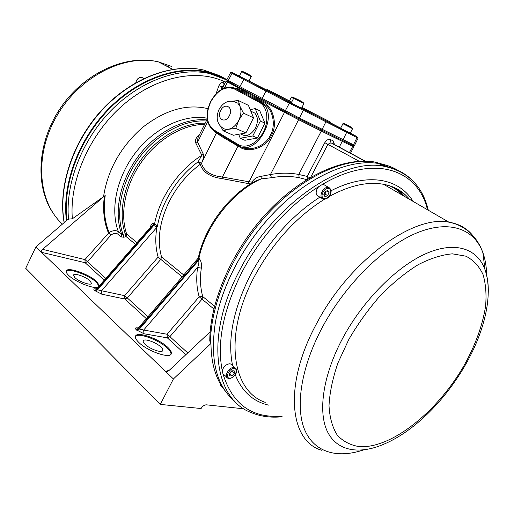 <?xml version="1.0" encoding="UTF-8"?>
<svg xmlns="http://www.w3.org/2000/svg" width="514" height="514" viewBox="0 0 514 514"><rect width="100%" height="100%" fill="white"/><g stroke="black" fill="none" stroke-linecap="round" stroke-linejoin="round"><path stroke-width="0.77" d="M227.015 393.319L222.144 386.894M90.162 280.927L91.511 283.484C90.875 285.848 78.796 281.582 74.793 277.534L73.508 275.054C74.234 272.703 86.121 276.924 90.162 280.927M160.863 346.956C162.508 348.518 163.137 349.726 162.765 350.593C161.904 353.304 149.805 349.07 145.109 344.361C143.528 342.832 142.931 341.649 143.303 340.821C144.241 338.122 156.127 342.305 160.863 346.956M138.812 342.446C147.377 351.094 169.691 358.907 171.201 353.934C171.888 352.334 170.699 350.098 167.648 347.226C158.942 338.765 137.36 331.132 135.574 336.04C134.899 337.544 135.979 339.677 138.812 342.446M170.95 354.307C171.246 352.707 170.012 350.606 167.243 348.01C158.858 339.863 138.234 332.288 135.42 336.464M99.427 285.681L96.748 281.588C89.32 274.296 67.713 266.593 66.332 270.865C65.869 271.919 66.634 273.416 68.638 275.356C74.948 281.743 93.644 289.215 98.097 287.204M99.048 286.112L96.394 282.308C89.269 275.318 68.728 267.717 66.21 271.263M216.002 93.856L218.925 85.697C220.069 83.101 221.637 82.124 223.635 82.767L224.952 83.416M35.896 246.906L173.398 378.979L160.297 404.402L25.7 268.289L35.896 246.906L68.227 219.131L72.365 218.778L105.203 195.519C103.359 209.378 104.657 221.714 109.116 232.534L110.947 235.071L108.415 232.893C103.976 222.144 102.627 209.885 104.368 196.123L105.203 195.519M226.52 79.85L222.768 77.826L207.232 72.365C177.118 65.548 137.649 79.458 108.088 110.118C78.558 140.772 62.554 184.989 66.942 220.236M66.447 220.66C61.86 185.316 77.8 140.83 107.432 109.945C137.097 79.06 176.79 65.015 207.071 71.857L222.71 77.363L226.873 79.625M207.142 118.201C184.719 113.973 155.485 127.234 136.101 151.932C116.697 176.604 109.855 209.404 118.374 231.705C115.901 230.041 112.81 230.317 109.116 232.534L84.945 259.576L87.496 261.761L85.106 262.705L84.945 259.576L42.591 249.354L104.368 196.123M207.238 119.068L197.909 137.842L197.582 142.115L203.358 154.239C203.769 156.764 203.165 159.777 201.546 163.272L201.501 163.375C203.955 171.252 210.92 175.807 222.414 177.034L221.868 178.57C210.149 177.009 202.921 172.267 200.171 164.345L198.096 161.833L201.854 155.331L195.905 143.303C194.755 140.271 195.853 137.585 199.188 135.266M213.837 308.953L199.181 296.758L202.786 296.604L214.511 306.228M150.409 227.336C150.93 224.31 152.15 223.05 154.071 223.558L154.528 223.918L153.776 225.415L156.854 227.355C155.1 238.297 155.53 248.198 158.145 257.064L160.811 259.364L161.531 256.923C156.969 240.372 159.475 222.022 169.055 201.861C176.758 186.678 187.128 174.175 200.171 164.345L201.501 163.375L198.096 161.833C184.693 171.907 174.04 184.744 166.138 200.332C161.859 208.999 158.935 217.705 157.38 226.443L155.703 226.314L156.237 225.376L157.38 226.443L156.854 227.355L101.541 290.738L124.619 295.659L158.145 257.064L161.531 256.923L183.928 275.131M204.566 124.439C183.138 124.369 157.798 139.069 141.472 162.064C125.153 185.066 119.601 213.895 126.714 234.166L125.262 233.793C117.976 213.124 123.784 183.62 140.643 160.317C157.502 137.013 183.517 122.499 205.176 123.219M137.039 242.634L126.714 234.166L126.071 236.562L125.262 233.793L121.76 234.506C113.555 212.828 119.717 181.204 137.983 156.661C156.243 132.104 184.301 117.655 206.834 119.878M239.344 76.111L232.874 72.93L232.065 73.393L228.248 80.505L299.45 118.047L353.491 144.781L352.411 145.199L341.996 140.251M233.099 73.001L346.34 131.276L346.648 132.381L343.044 139.827L341.945 140.226L298.621 118.657L298.621 119.691L261.202 100.23L226.051 81.206C226.713 80.826 227.464 80.942 228.3 81.553L227.451 82.034L224.47 88.035M266.785 90.509L266.001 91.087L262.037 98.611L262.018 99.626L285.251 111.801L240.083 87.958L238.991 88.382L238.599 89.16L262.583 101.965C273.088 106.237 277.997 124.741 271.36 135.619C266.4 147.422 249.039 153.545 239.775 147.094L238.027 146.111L238.188 145.456M240.044 87.939L228.524 81.63L228.248 80.505L226.841 79.683L230.651 72.635C231.371 72.301 232.116 72.397 232.874 72.93L244.568 79.04L243.739 79.516L230.651 72.635M240.693 146.651C249.913 152.215 265.789 146.027 270.403 135.137C275.645 126.213 273.583 111.075 265.372 104.978L261.787 102.575L262.583 101.965M291.226 103.044L301.48 108.313M239.325 76.149L249.001 81.116M340.634 128.192L350.24 133.126M269.619 90.715L265.905 88.813L269.619 90.715M265.905 88.813L265.532 89.545L267.935 90.792M273.866 92.938L291.656 102.202L273.846 92.983M301.911 107.477L330.496 122.101L330.097 122.852L301.512 108.248M268.289 90.091L267.91 90.843L291.258 102.98M240.976 134.064C246.116 137.264 250.96 135.221 255.522 127.922C258.266 121.715 258.002 116.755 254.738 113.035L251.205 111.365M220.892 126.54L223.16 130.826L228.544 129.252L235.74 128.423L238.714 120.385L243.437 113.119L240.012 106.385C241.548 110.632 241.117 115.303 238.714 120.385C236.074 125.326 232.681 128.282 228.544 129.252C226.064 129.689 223.943 129.142 222.183 127.607C218.052 124.594 215.167 118.74 219.003 109.521C223.731 101.309 230.041 99.215 237.937 103.243L240.012 106.385L238.342 100.519L232.977 101.142M234.011 101.348L237.937 103.243M394.823 169.157L379.698 164.037M299.424 190.007C289.915 197.1 280.772 205.311 272.009 214.64C257.084 230.638 244.574 248.358 234.487 267.788C228.614 279.192 223.924 290.583 220.416 301.949M398.601 170.77C392.799 167.14 386.181 164.724 378.754 163.529C349.359 158.408 306.819 177.266 272.131 214.563C257.148 230.632 244.587 248.416 234.455 267.922C224.939 286.529 218.578 304.718 215.372 322.49C209.796 359.71 216.355 386.072 235.046 401.575M325.124 185.381L323.499 184.423L322.432 184.41L318.59 186.736L316.862 189.448C315.538 193.161 316.091 195.448 318.526 196.316L321.738 198.256M231.865 365.056L230.632 363.976L229.565 363.784C226.006 364.336 223.564 366.63 222.234 370.665L223.012 374.019C232.476 404.306 251.963 418.345 281.466 416.141M323.942 194.427L325.651 192.416L325.979 191.227M229.475 373.556L230.786 372.56L231.775 370.819L234.172 370.832L234.268 373.37L231.975 375.888L229.572 375.895L229.469 373.357L231.775 370.819M229.488 373.819L231.975 375.888M231.91 370.825L229.642 373.819M326.223 191.118L324.957 194.003L323.929 194.453M231.93 371.301L234.268 373.37M329.05 192.435L327.823 190.411L325.195 191.574L323.794 194.767L325.034 196.778L327.656 195.616L329.05 192.435L326.57 190.964M324.957 194.003L327.656 195.616M243.437 113.119L253.537 117.834L248.41 105.344L238.342 100.519M223.16 130.826L233.356 135.259L245.904 132.94L253.537 117.834M235.74 128.423L245.904 132.94M291.727 102.061L268.771 90.297L291.689 102.145M312.795 112.984L319.477 116.402L312.795 112.99M330.496 122.101L301.924 107.445M301.924 107.439L327.418 120.507L301.936 107.42M301.969 107.362L303.022 107.895L301.969 107.355M238.676 134.276L240.244 138.253L252.772 135.985L260.354 121.021L255.207 108.608L250.177 109.643M240.244 138.253L244.889 140.271L257.398 138.041L264.954 123.167L259.795 110.806L255.207 108.608M252.772 135.985L257.398 138.041M260.354 121.021L264.954 123.167M253.447 112.097L252.959 112.193M253.897 99.446L239.582 91.755L240.539 91.254L260.425 101.907L263.149 103.892C279.083 117.372 254.95 157.387 238.367 145.565L238.188 144.53C245.692 149.201 257.623 143.4 263.412 131.886C269.31 120.443 267.338 106.507 259.448 102.427L253.897 99.446L254.867 98.932L260.065 101.656L261.934 99.6L285.186 111.782L284.46 112.425L249.046 181.795L251.944 182.046C254.122 178.795 257.167 176.887 261.08 176.341L270.448 174.535L271.488 177.715L261.208 178.891L255.985 180.832M232.906 142.275L219.157 133.981L218.964 132.965L238.188 144.53M238.265 145.501L233.003 142.333L232.823 141.299M239.582 91.755L234.288 88.916L235.129 88.376L236.138 88.851M249.341 96.728L250.594 95.636M244.246 93.998L245.499 92.912M250.498 183.961L248.211 183.562L249.046 181.795L222.414 177.034L238.027 146.111L223.179 137.418L223.275 135.831M228.094 140.386L228.197 138.793M303.234 109.296L303.254 110.298L299.45 118.047L298.608 118.65L285.264 111.808L285.309 110.786L289.363 103.16L243.739 79.516L239.794 86.834L240.083 87.958L262.005 99.62L240.064 87.945M207.733 121.702L197.582 142.115L195.905 143.303M203.358 154.239L201.854 155.331C178.756 169.569 159.494 197.543 154.566 223.95L156.237 225.376M248.211 183.562L221.868 178.57M252.702 182.643L251.944 182.046L251.764 183.196M261.08 176.341L261.208 178.891C232.842 191.343 205.549 225.987 198.892 258.356L199.451 258.793C201.302 261.465 201.918 264.582 201.308 268.141C199.843 278.729 200.338 288.219 202.786 296.604L202.002 299.187L169.896 336.683L167.056 334.248L199.181 296.758C196.624 288.129 196.091 278.357 197.575 267.441C198.796 265.012 199.156 262.654 198.642 260.367L199.451 258.793M306.774 179.624L299.154 177.683C290.275 176 281.055 176.013 271.488 177.715M325.85 120.854L325.882 121.844L322.117 129.444L321.269 130.029L321.301 131.064L298.621 119.691L270.448 174.535C280.252 172.768 289.697 172.743 298.782 174.458L307.237 176.437L307.276 179.309M154.528 223.918L153.795 225.428L153.313 225.055L151.546 226.031M198.314 258.047L198.892 258.356L198.102 259.949L197.787 259.069M309.858 177.76L307.237 176.437L324.809 142.686C326.48 139.981 328.362 138.934 330.463 139.557L330.945 142.821L327.926 144.286L310.739 177.246M330.463 139.557L333.387 140.984L334.46 144.543M222.992 87.354L222.003 86.815L224.014 85.176M121.131 236.922L117.757 234.114L118.374 231.705L121.76 234.506L121.131 236.922L123.874 237.243L123.058 234.468C115.213 213.13 121.246 182.29 138.979 158.158C156.706 134.025 183.999 119.447 206.275 121.002M146.374 318.693L124.844 299.019L124.619 295.659L127.311 297.959L124.844 299.019L101.733 294.175L94.531 290.468C93.265 289.074 93.805 288.566 96.157 288.952L96.266 289.041M201.308 268.141L197.575 267.441L143.669 330.033L139.442 329.05L198.642 260.367L198.102 259.949L198.931 258.388M333.387 140.984L333.984 144.286L330.945 142.821L364.908 161.133M220.936 89.783L222.003 86.815L218.925 85.697M117.757 234.114C115.875 232.881 113.607 233.202 110.947 235.071L87.496 261.761L105.794 278.395M154.071 223.558L153.313 225.055L97.107 289.395L96.998 288.457M101.733 294.175L101.541 290.738L97.538 289.793L153.776 225.415M198.121 259.962L138.96 328.594L138.825 327.45M104.233 280.181L85.106 262.705L41.544 252.329C40.998 251.545 41.351 250.556 42.591 249.354M187.751 352.912L169.896 336.683L167.358 337.871L167.056 334.248L143.669 330.033L143.946 333.747L136.3 329.802C134.841 328.221 135.298 327.572 137.668 327.861L137.996 328.093L136.962 328.125C136.775 328.53 137.367 328.33 138.741 327.54L198.295 258.002C204.572 226.873 229.848 193.502 257.437 180.086L256.043 180.799M210.168 331.813L169.305 370.266L165.579 371.352L165.155 371.063L167.442 371.378M160.297 404.402L201.083 408.527C202.561 406.105 204.341 404.878 206.416 404.839L243.977 408.823M222.915 387.222L222.44 387.164L222.703 386.856M222.132 385.841L220.692 384.53L220.198 385.114L222.44 387.164M173.398 378.979L210.971 343.461L209.783 340.994C209.828 301.577 232.11 250.254 266.695 213.053C301.262 175.897 344.072 156.609 375.085 162.077C345.157 157.136 302.457 176.321 267.601 214.023C232.778 251.699 210.361 303.703 210.502 343.05M220.692 384.53C214.325 373.594 211.081 359.903 210.971 343.461M402.231 195.108L399.898 192.429M225.55 82.214C197.826 68.356 156.378 76.104 122.942 105.107C89.513 134.058 69.133 180.954 72.365 218.778M207.977 108.66C186.993 103.616 165.238 109.835 142.706 127.318C120.841 146.496 107.799 169.594 103.565 196.605M64.244 222.556C57.915 187.404 72.75 141.806 102.434 109.81C132.13 77.787 172.781 63.004 203.679 70.045L219.311 75.558L222.279 77.132M143.714 78.494L142.063 77.518C139.525 77.177 137.598 78.43 136.274 81.263L135.934 82.632M270.403 135.137L271.36 135.619M223.179 137.418L215.732 132.573L215.803 131.963M215.732 132.573L214.087 130.929M62.412 224.13C37.875 201.803 33.943 154.875 56.99 115.631C79.843 76.297 124.767 53.829 158.402 61.879L171.708 66.492M213.927 130.826L212.545 129.824C206.024 122.923 205.343 113.575 210.522 101.772C217.467 89.603 225.665 85.138 235.129 88.376L241.978 92.006L237.731 89.661L238.599 89.16L237.68 88.652L236.607 89.089L237.731 89.661L235.765 88.671M164.48 65.047L168.566 66.82M340.673 128.114L330.194 122.673M234.288 88.916C225.376 85.748 217.518 90.072 210.701 101.894C205.401 114.513 206.448 123.842 213.843 129.881L218.964 132.965M219.048 133.916L214.036 130.897L213.843 129.881M293.565 98.463L291.309 97.313C291.194 96.76 291.862 96.87 293.321 97.634L293.398 97.66C291.798 96.844 291.766 96.831 293.301 97.634M295.274 99.093L293.661 98.27C293.667 97.647 294.426 97.769 295.935 98.643C300.953 100.892 303.62 102.53 303.922 103.545L295.274 99.093M242.878 72.294L241.58 71.632C241.651 71.06 242.3 71.144 243.52 71.876C249.264 74.562 251.841 76.136 251.256 76.605L242.878 72.294M345.292 124.195C350.606 126.656 353.034 128.153 352.572 128.686L342.954 123.745C342.857 123.09 343.641 123.244 345.292 124.195C343.384 123.212 343.416 123.219 345.369 124.221L351.332 127.299M295.923 98.637L302.54 102.042M242.492 71.337L249.997 75.211M220.634 110.6C224.605 102.023 233.864 107.169 229.392 115.618C225.299 124.26 216.195 118.895 220.634 110.6M412.299 180.35C404.839 172.832 395.343 168.129 383.817 166.234C342.035 157.49 272.401 204.919 239.094 271.424C204.745 336.599 214.479 398.819 250.633 412.337C260.168 416.462 270.685 417.933 282.186 416.751M318.59 186.736C289.003 205.08 259.827 237.449 241.689 272.728C223.224 309.974 216.741 342.62 222.234 370.665M427.481 209.751C418.216 169.697 374.59 153.41 322.432 184.41M319.875 197.132C291.541 215.572 268.366 241.554 250.35 275.08C233.176 309.614 227.265 339.825 232.617 365.711M235.245 374.706C241.882 391.366 252.959 401.498 268.481 405.109M324.302 199.329C295.756 217.338 272.375 243.225 254.16 276.995C223.172 335.334 231.994 391.315 265.243 402.359M323.499 184.423L328.356 187.289C331.209 188.914 331.838 191.292 330.258 194.408C329.114 197.517 326.808 199.13 323.345 199.233C320.916 198.372 320.363 196.072 321.7 192.345C323.486 188.863 325.709 187.173 328.356 187.289L329.917 188.169M229.205 378.503L227.895 378.201C223.571 376.826 228.878 367.137 233.78 367.471L236.01 368.622M472.006 234.596C466.217 227.895 458.533 223.763 448.953 222.196C413.423 214.556 349.398 260.733 316.765 323.274C283.22 384.633 289.44 441.083 321.635 450.258M409.587 199.374C403.072 191.491 394.418 186.466 383.611 184.314C367.683 181.352 349.449 185.458 328.902 196.637M330.065 194.408C333.194 187.771 325.555 185.997 322.76 192.789C319.65 199.49 327.322 201.109 330.065 194.408M233.96 368.557C228.987 368.287 224.612 378.413 229.797 378.15C234.731 378.368 239.087 368.384 233.96 368.557M486.668 275.543C486.565 267.081 485.3 259.467 482.884 252.702C474.332 228.91 449.577 219.349 416.636 232.996C383.791 246.63 345.549 284.158 322.619 326.814C301.23 366.604 295.094 406.388 304.513 429.453C314.06 452.5 337.229 458.803 363.507 449.93M488.281 292.37C488.467 283.754 487.349 276.108 484.933 269.432C477.3 248.558 455.269 240.854 426.241 253.505C397.277 266.156 363.713 299.527 343.262 337.197C323.004 374.533 317.639 411.675 327.489 431.76C337.435 451.845 360.558 454.916 385.911 443.299C415.813 429.877 445.908 399.07 465.549 364.638C484.875 330.772 493.524 294.111 484.933 269.432L482.884 252.702C476.696 235.251 463.718 224.991 448.953 222.196L383.611 184.314C394.386 186.286 403.008 191.285 409.472 199.303M464.534 364.709C475.572 344.598 482.582 325.137 485.569 306.325C486.617 294.413 485.775 283.824 483.044 274.553C479.202 266.284 473.51 260.168 465.954 256.19L452.378 253.839C441.892 254.732 430.436 258.375 418.01 264.781C405.308 272.735 392.773 282.976 380.411 295.505C368.512 309.075 357.988 323.698 348.852 339.388L337.961 362.903C332.654 378.375 329.673 392.651 329.005 405.726C329.686 417.747 332.468 427.603 337.364 435.281C343.313 441.545 350.715 445.342 359.582 446.66C392.208 448.574 438.378 410.77 464.534 364.709M413.012 201.359C399.185 178.313 367.407 171.959 330.977 190.778M346.34 131.276L356.697 136.493L350.259 133.1M265.577 89.455L249.046 81.026M232 87.284L235.245 88.414L240.539 91.254L237.526 89.597M259.448 102.427L260.302 101.868L261.787 102.575L260 101.637M244.792 79.111L290.069 102.549L289.363 103.16L356.999 137.572L353.491 144.781L354.621 145.276L358.091 138.099L356.999 137.572L356.909 136.66L358.091 138.099M290.14 102.569L356.697 136.493M198.153 161.756L201.546 163.272L216.645 132.471M234.211 87.952L237.68 88.652M239.916 146.355L239.775 147.094M341.971 140.238L285.186 111.782L342.17 140.393L342.266 141.369L321.301 131.064L298.782 174.458L299.154 177.683M350.49 153.185L353.857 146.798C354.095 146.413 353.683 145.937 352.63 145.359L352.72 146.31L342.266 141.369L339.246 147.126M353.857 146.798L352.72 146.31L349.411 152.6M135.529 244.362L126.071 236.562L123.874 237.243M182.354 276.962L160.811 259.364L127.311 297.959L148.019 316.785M324.809 142.686L359.196 161.255M224.072 85.189L223.635 82.767M94.531 290.468L97.107 289.395L97.538 289.793L94.955 290.866M136.3 329.802L138.96 328.594L139.442 329.05L136.782 330.258M365.248 161.139L333.984 144.286M226.764 79.927L209.429 73.534C179.643 66.826 140.682 80.357 111.159 110.42C81.662 140.483 65.085 184.096 68.542 219.407M137.668 327.861L138.234 327.964M185.811 354.731L167.358 337.871L143.946 333.747M394.283 168.958L393.493 168.489M388.378 165.913L375.085 162.077L377.443 163.343M403.233 195.686C399.417 191.529 394.906 188.233 389.702 185.792M402.134 193.373L396.994 188.876M207.071 71.857L203.679 70.045C172.466 62.862 131.635 77.762 101.99 109.816C72.345 141.864 57.645 187.456 64.134 222.652M143.785 78.533L142.063 77.518C139.429 77.132 137.463 78.353 136.171 81.167L135.818 82.696M261.851 102.594L265.372 104.978L263.149 103.892L253.601 98.238L261.851 102.594M53.874 214.222C34.798 187.565 36.764 142.828 60.536 107.921C84.193 72.982 125.872 53.983 158.402 61.879L172.717 69.332M250.8 111.172L254.738 113.035M289.478 100.898L291.309 97.313M291.2 103.089L293.661 98.27M239.306 76.188L241.58 71.632M340.615 128.23L342.954 123.745M378.754 163.529L383.817 166.234C407.718 171.252 422.553 185.914 428.31 210.226M223.718 374.455L226.68 377.109M229.45 378.503C233.619 378.182 239.717 371.346 234.847 367.664L230.632 363.976M350.22 133.165L352.572 128.686M248.982 81.154L251.256 76.605M301.455 108.358L303.922 103.545M352.945 145.25C354.172 145.706 354.731 145.713 354.621 145.276M228.177 81.212C226.802 80.383 226.359 79.876 226.841 79.683M222.132 89.095L226.051 81.206M96.394 289.125L95.199 289.112L96.928 288.54L151.591 225.98M333.849 144.203L364.786 161.133M239.511 146.946L239.209 146.027M207.232 72.365L226.764 79.978M165.579 371.352L166.787 371.519M405.225 196.843L396.808 188.773M343.693 142.044L344.104 141.254M336.953 138.819L337.37 138.022M241.355 92.648L241.741 91.877M242.524 90.31L242.929 89.507M235.932 86.699L236.324 85.902M294.676 117.7L295.094 116.877M287.589 114.057L288.007 113.241M285.167 112.797L285.585 111.975"/></g></svg>
